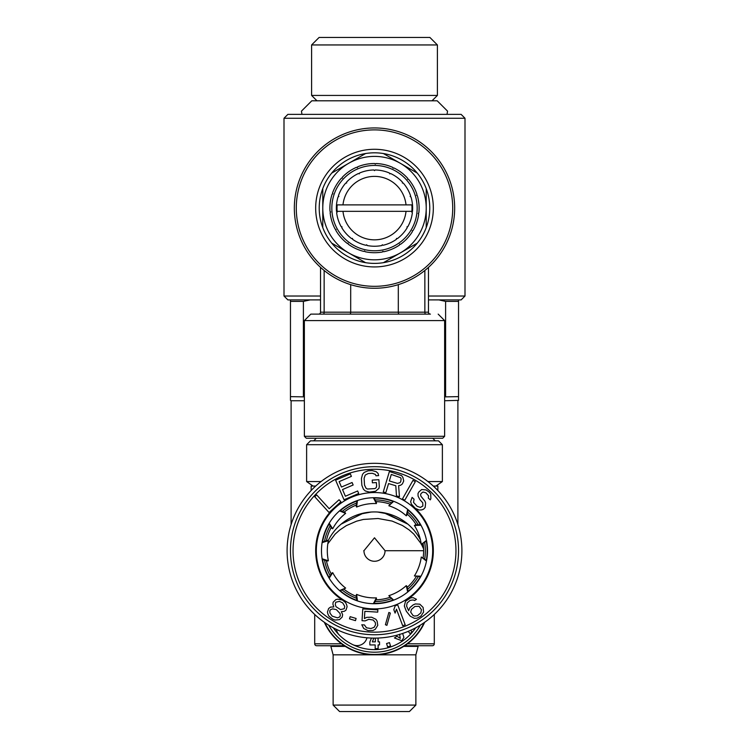 <?xml version="1.0" encoding="UTF-8"?>
<svg xmlns="http://www.w3.org/2000/svg" width="749" height="749" viewBox="0 0 749 749"><rect width="100%" height="100%" fill="white"/><g stroke="black" fill="none" stroke-linecap="round" stroke-linejoin="round"><path stroke-width="1.12" d="M324.869 622.653A54.621 54.621 0 0 0 424.131 622.653M411.529 636.875A52.364 52.364 0 0 0 420.358 625.115A52.364 52.364 0 0 1 328.642 625.115M336.46 629.403A10.083 10.083 0 0 0 339.306 635.04A49.771 49.771 0 0 0 352.685 644.589A10.083 10.083 0 0 0 366.935 637.783M410.218 633.813L408.224 631.341L410.218 633.813L411.941 631.744L410.733 630.255M396.961 636.247L400.303 638.391L399.545 634.225L400.303 638.391L396.961 636.247L394.423 637.951L401.82 640.741L403.908 637.418L402.644 633.457M371.457 638.064L369.837 642.062L369.856 644.945L375.183 644.917L375.193 648.653L378.133 648.634L378.114 644.908L379.528 644.898L379.518 641.846L378.105 641.846L378.086 638.045M375.324 638.111L375.343 641.856L372.365 641.874L373.807 638.111M386.559 643.541L387.608 646.883L390.519 645.975L389.48 642.623L386.559 643.541M418.139 645.741L418.139 646.387L403.702 646.387M418.139 646.387L415.873 654.832L333.127 654.832L333.127 705.09L339.597 711.55L409.403 711.55L415.873 705.09L333.127 705.09M345.298 646.387L330.861 646.387L333.127 654.832M398.421 711.55L350.579 711.55M324.345 622.297A54.949 54.949 0 0 0 424.655 622.297A54.949 54.949 0 0 1 324.345 622.297M314.702 614.461L314.702 643.803A1.938 1.938 0 0 0 316.64 645.741L344.287 645.741M404.713 645.741L432.36 645.741A1.938 1.938 0 0 0 434.298 643.803L434.298 614.461M426.312 560.289A52.683 52.683 0 0 0 426.312 541.143M420.339 524.749A52.683 52.683 0 0 0 408.036 510.088M392.925 501.362A52.683 52.683 0 0 0 374.069 498.038M356.88 501.062A52.683 52.683 0 0 0 340.308 510.64M329.092 524.01A52.683 52.683 0 0 0 322.547 541.995M322.547 559.447A52.683 52.683 0 0 0 329.092 577.432M340.308 590.802A52.683 52.683 0 0 0 356.88 600.37M374.069 603.404A52.683 52.683 0 0 0 392.925 600.08M408.036 591.354A52.683 52.683 0 0 0 420.339 576.683M322.201 559.334L327.322 561.01L328.39 560.776A47.196 47.196 0 0 1 328.39 540.656L322.107 542.651M328.39 540.656L327.322 540.422L322.201 542.107M339.971 590.933L345.645 588.068A47.196 47.196 0 0 1 332.715 572.648L329.186 578.219M332.715 572.648L331.741 573.163L328.895 577.741M373.901 603.722L376.447 598.966L376.401 597.871A47.196 47.196 0 0 1 356.59 594.378L357.46 600.913M356.59 594.378L356.168 595.389L356.936 600.726M408.111 591.71L407.007 586.43L406.267 585.624A47.196 47.196 0 0 1 388.843 595.68L393.712 600.118M388.843 595.68L393.197 600.324M426.593 560.514L421.275 557.031A47.196 47.196 0 0 1 414.394 575.944L420.975 576.215M414.394 575.944L420.704 576.702M339.55 590.568L345.645 588.068M373.339 603.713L376.401 597.871M407.681 592.056L406.267 585.624M426.49 561.057L421.275 557.031M322.107 558.782L328.39 560.776M339.55 510.865L345.645 513.374L344.971 512.503L339.971 510.5M328.895 523.691L331.741 528.279L332.715 528.785A47.196 47.196 0 0 1 345.645 513.374M420.704 524.74L415.311 524.909L414.394 525.489L420.975 525.218M426.49 540.375L421.275 544.401L426.593 540.918M393.197 501.118L388.843 505.753L393.712 501.315M407.681 509.376L406.267 515.818L407.007 515.003L408.111 509.732M356.936 500.706L356.168 506.043L356.59 507.054L357.46 500.519M373.339 497.72L376.401 503.562L376.447 502.467L373.901 497.711M329.186 523.223L332.715 528.785M421.275 544.401A47.196 47.196 0 0 0 414.394 525.489M406.267 515.818A47.196 47.196 0 0 0 388.843 505.753M376.401 503.562A47.196 47.196 0 0 0 356.59 507.054M433.325 208.11A58.825 58.825 0 0 1 374.5 266.934A58.825 58.825 0 0 1 315.675 208.11A58.825 58.825 0 0 1 374.5 149.285A58.825 58.825 0 0 1 433.325 208.11M429.767 208.11A55.267 55.267 0 0 1 322.782 227.612A55.267 55.267 0 0 1 417.249 173.075A55.267 55.267 0 0 1 429.767 208.11M365.531 153.573L331.751 173.075M322.782 188.608L322.782 208.11A51.718 51.718 0 0 0 400.359 252.89A51.718 51.718 0 0 0 426.218 208.11L426.218 188.608M417.249 173.075L400.359 163.319A51.718 51.718 0 0 0 322.782 208.11L322.782 227.612M426.218 227.612L426.218 208.11A51.718 51.718 0 0 0 400.359 163.319L383.469 153.573M383.469 262.646L417.249 243.144M331.751 243.144L365.531 262.646M330.019 211.349A44.603 44.603 0 0 1 332.116 194.197L332.94 193.794L332.537 192.98A44.603 44.603 0 0 1 341.441 178.168L342.359 178.131L342.321 177.223A44.603 44.603 0 0 1 356.477 167.308L357.329 167.645L357.666 166.802A44.603 44.603 0 0 1 374.631 163.507L375.268 164.162L375.923 163.525A44.603 44.603 0 0 1 392.766 167.411L393.075 168.272L393.937 167.963A44.603 44.603 0 0 1 407.737 178.365L407.671 179.273L408.579 179.339A44.603 44.603 0 0 1 416.959 194.45L416.528 195.255L417.343 195.686A44.603 44.603 0 0 1 418.85 212.903L418.129 213.465L418.691 214.186A44.603 44.603 0 0 1 413.064 230.523L412.175 230.748L412.399 231.628A44.603 44.603 0 0 1 400.612 244.268L399.713 244.108L399.554 245.017A44.603 44.603 0 0 1 383.647 251.767L382.889 251.252L382.374 252.01A44.603 44.603 0 0 1 365.1 251.711L364.613 250.934L363.836 251.421A44.603 44.603 0 0 1 348.173 244.118L348.051 243.21L347.143 243.341A44.603 44.603 0 0 1 335.805 230.299L336.058 229.419L335.178 229.166A44.603 44.603 0 0 1 330.131 212.641L330.712 211.939L330.019 211.349M331.835 208.11A42.665 42.665 0 0 0 374.5 250.775A42.665 42.665 0 0 0 417.165 208.11A42.665 42.665 0 0 0 374.5 165.445A42.665 42.665 0 0 0 331.835 208.11M412.493 211.452A38.143 38.143 0 0 0 410.967 196.94L410.152 196.528L410.564 195.714A38.143 38.143 0 0 0 403.271 183.074L402.363 183.028L402.41 182.11A38.143 38.143 0 0 0 390.603 173.534L389.752 173.862L389.424 173.01A38.143 38.143 0 0 0 375.146 169.976L374.5 170.622L373.854 169.976A38.143 38.143 0 0 0 359.576 173.01L359.248 173.862L358.397 173.534A38.143 38.143 0 0 0 346.59 182.11L346.637 183.028L345.729 183.074A38.143 38.143 0 0 0 338.436 195.714L338.848 196.528L338.033 196.94A38.143 38.143 0 0 0 336.507 211.452L337.219 212.023L336.638 212.735A38.143 38.143 0 0 0 341.151 226.619L342.031 226.853L341.797 227.733A38.143 38.143 0 0 0 351.562 238.575L352.461 238.435L352.61 239.343A38.143 38.143 0 0 0 365.943 245.279L366.71 244.773L367.207 245.541A38.143 38.143 0 0 0 381.793 245.541L382.29 244.773L383.057 245.279A38.143 38.143 0 0 0 396.39 239.343L396.539 238.435L397.438 238.575A38.143 38.143 0 0 0 407.203 227.733L406.969 226.853L407.849 226.619A38.143 38.143 0 0 0 412.362 212.735L411.781 212.023L412.493 211.452M406.014 204.88L411.866 204.88A41.158 40.933 90 0 1 411.866 211.34L406.014 211.34A31.673 31.673 0 0 1 342.986 211.34L337.134 211.34A41.158 40.933 -90 0 1 337.134 204.88L342.986 204.88A31.673 31.673 0 0 1 406.014 204.88L342.986 204.88M406.014 211.34L342.986 211.34M438.174 314.121L444.634 320.591L444.634 436.302L304.366 436.302L304.366 320.591L310.826 314.121L430.357 314.121M304.366 320.591L444.634 320.591M444.634 436.302L442.696 438.24L306.304 438.24L304.366 436.302M454.662 208.11A80.162 80.162 0 0 0 374.5 127.948A80.162 80.162 0 0 0 294.338 208.11A80.162 80.162 0 0 0 374.5 288.262A80.162 80.162 0 0 0 454.662 208.11A80.162 80.162 0 0 0 374.5 127.948A80.162 80.162 0 0 0 294.338 208.11M321.049 267.842L320.525 267.365L320.525 312.183L428.475 312.183L428.475 267.365L427.951 267.842M424.861 270.464L424.861 312.183A1.938 0.852 90 0 0 425.722 314.121L414.253 314.121M324.139 270.464L324.139 312.183A1.938 0.852 90 0 1 323.278 314.121L322.435 314.121M430.413 314.121A1.938 1.938 0 0 1 428.475 312.183A1.938 1.938 0 0 0 430.413 314.121M318.587 314.121A1.938 1.938 -90 0 0 320.525 312.183M306.622 444.7L310.507 440.824L438.493 440.824L442.378 444.7L306.622 444.7L306.622 481.551L321.078 481.551M427.922 481.551L442.378 481.551L442.378 444.7M374.5 463.322A87.399 87.399 0 0 0 287.101 550.721A87.399 87.399 0 0 0 374.5 638.12A87.399 87.399 0 0 0 461.899 550.721A87.399 87.399 0 0 0 374.5 463.322M363.948 550.721L374.5 537.791L385.052 550.721A10.552 10.552 0 0 1 374.5 561.273A10.552 10.552 0 0 1 363.948 550.721L363.733 550.721M341.16 524.113L363.359 513.149L341.16 524.113M385.641 513.149L407.84 524.113L383.853 512.784M315.685 486.073L311.153 486.073L311.153 490.511M437.847 490.511L437.847 486.073L433.315 486.073M382.458 512.55L383.685 512.756M363.359 513.149L365.147 512.784L363.359 513.149M365.315 512.756L366.542 512.55L365.315 512.756M358.986 514.31L371.139 512.044M377.571 512.026L389.948 514.291M422.932 545.515L423.494 547.098A51.718 51.718 0 0 0 422.417 544.205L422.436 544.242M420.442 539.898A51.718 51.718 0 0 0 328.193 540.619M368.04 512.335L366.738 512.513L368.04 512.335M382.262 512.513L380.96 512.335L382.262 512.513M327.819 543.793L335.084 534.168L339.643 530.086L346.375 525.601L356.627 521.164L363.368 519.45L378.03 518.495L392.092 521.07L402.447 525.498L409.235 529.992L413.832 534.084L421.181 543.793M421.5 544.364L423.597 548.839M326.395 560.711A49.125 49.125 0 0 0 331.227 573.987M344.072 589.294A49.125 49.125 0 0 0 356.309 596.354M375.989 599.827A49.125 49.125 0 0 0 389.901 597.374M407.203 587.385A49.125 49.125 0 0 0 416.285 576.561M423.119 557.78A49.125 49.125 0 0 0 423.119 543.652M416.285 524.88A49.125 49.125 0 0 0 407.203 514.057M389.901 504.068A49.125 49.125 0 0 0 375.989 501.615M356.309 505.079A49.125 49.125 0 0 0 344.072 512.147M331.227 527.446A49.125 49.125 0 0 0 326.395 540.731M315.675 550.721A58.825 58.825 0 0 1 334.981 507.148A58.825 58.825 0 0 0 343.145 600.492M433.325 550.721A58.825 58.825 0 0 0 414.178 507.288A58.825 58.825 0 0 1 407.784 599.228M321.49 550.721A53.01 53.01 0 0 1 374.5 497.711A53.01 53.01 0 0 1 427.51 550.721A53.01 53.01 0 0 1 374.5 603.722A53.01 53.01 0 0 1 321.49 550.721A53.01 53.01 0 0 1 374.5 497.711A53.01 53.01 0 0 1 427.51 550.721M458.538 550.721A84.038 84.038 0 0 0 374.5 466.683A84.038 84.038 0 0 0 290.462 550.721A84.038 84.038 0 0 0 374.5 634.749A84.038 84.038 0 0 0 458.538 550.721A84.038 84.038 0 0 0 374.5 466.683A84.038 84.038 0 0 0 290.462 550.721M333.82 606.952L330.599 607.074L328.633 608.516L327.453 612.064L327.856 613.927L329.008 616.258L332.902 619.254L335.028 620.05L339.484 619.638L342.171 617.045L342.63 614.648L341.338 611.69L344.194 611.343L345.907 610.276L347.096 606.727L346.693 604.874L345.532 602.533L342.396 600.015L337.668 599.181L335.814 599.621L333.127 602.224L332.912 604.237L333.82 606.952M332.238 616.146L329.953 613.103L329.794 610.856L330.515 609.705L332.612 608.871L336.348 609.62L340.13 613.609L340.289 615.856L339.569 617.007L337.471 617.841L332.238 616.146M342.686 602.889L344.727 606.316L344.268 608.712L340.561 609.592L336.048 606.746L335.271 604.649L335.73 602.252L339.437 601.372L342.686 602.889M355.466 620.64L356.112 618.468L350.158 616.68L349.502 618.852L355.466 620.64M365.137 620.893L368.798 619.301L373.208 620.041L375.286 622.447L375.577 624.741L374.079 627.372L370.886 628.533L366.476 627.802L364.435 624.938L361.776 624.769L363.761 628.533L368.077 630.63L372.993 630.489L375.296 629.272L377.768 625.331L377.14 621.202L375.923 619.301L371.607 617.213L366.701 617.354L364.398 618.571L364.857 611.324L377.721 612.139L377.861 609.873L362.778 608.918L362.029 620.696L365.137 620.893M390.351 613.094L388.871 612.467L385.417 624.722L386.905 625.349L390.351 613.094M405.2 624.806L397.691 604.846L395.2 605.782L393.824 609.695L395.098 613.094L396.474 609.18L402.7 625.752L405.2 624.806M419.805 604.181L415.33 603.947L413.242 604.836L409.834 607.72L408.664 610.725L406.576 606.11L407.119 602.982L410.162 600.342L413.13 599.958L414.637 600.576L416.463 599.322L413.205 597.702L410.602 597.842L405.471 601.363L404.338 605.988L406.314 611.231L410.283 616.221L414.422 618.337L417.024 618.197L420.947 616.062L423.588 612.045L423.11 607.42L419.805 604.181M419.112 606.316L421.425 609.677L420.872 612.813L417.465 615.697L414.497 616.081L412.989 615.463L410.677 612.092L411.482 609.34L414.89 606.456L419.112 606.316M314.72 496.718L329.054 512.522L340.907 501.774L339.072 499.752L329.204 508.711L316.696 494.93L314.72 496.718M357.648 490.979L345.392 496.231L342.527 489.546L353.154 485.006L352.086 482.506L341.46 487.047L339.138 481.626L351.393 476.383L350.326 473.874L335.618 480.165L344.006 499.78L358.715 493.488L357.648 490.979M379.294 486.494L378.882 479.697L372.225 480.1L372.393 482.815L376.382 482.581L376.607 486.204L376.241 487.59L374.968 488.573L367.422 489.031L366.036 488.208L364.52 485.118L364.108 478.321L365.24 475.063L368.265 473.518L372.253 473.274L375.446 474.445L375.97 475.784L378.629 475.615L378.048 473.377L376.167 471.673L372.094 470.559L368.096 470.803L364.192 472.404L362.525 474.323L361.439 478.48L361.851 485.277L363.434 489.275L365.315 490.979L369.388 492.093L375.577 491.269L378.957 488.329L379.294 486.494M388.562 483.573L395.8 485.736L396.474 495.894L399.451 496.784L398.618 485.633L400.584 485.277L402.382 483.92L403.711 480.998L402.925 477.45L401.614 475.634L389.396 471.505L383.273 491.943L385.829 492.702L388.562 483.573M397.438 483.386L389.349 480.961L391.296 474.445L400.537 477.684L401.127 478.808L400.771 481.541L399.957 482.721L397.438 483.386M404.76 500.257L415.311 481.71L412.989 480.39L402.438 498.937L404.76 500.257M428.316 498.076L430.282 499.873L430.872 498.572L430.722 494.125L429.392 492.29L426.125 489.93L421.668 489.537L418.888 491.924L417.998 493.563L418.082 496.1L419.786 499.499L422.764 502.832L422.876 506.015L420.376 507.419L417.165 506.324L413.532 502.392L414.057 499.19L412.09 497.392L410.649 501.605L411.37 504.105L415.33 508.337L419.197 510.032L421.734 509.891L423.616 509.151L425.151 507.476L425.629 502.991L424.926 501.128L420.947 496.259L420.573 494.686L421.163 493.385L423.026 492.009L425.909 492.805L428.559 495.838L428.316 498.076M304.366 400.743L291.108 400.743L291.108 524.553M303.392 396.642L303.392 301.398L310.114 299.9L290.462 299.9L290.462 400.369L290.462 396.642L304.366 396.876M311.603 95.432L437.397 95.432L437.397 44.949L311.603 44.949L311.603 95.432L316.967 100.797L311.799 100.797L301.454 111.142L301.969 114.372M311.603 44.949L319.102 37.45L429.898 37.45L437.397 44.949M438.886 299.9L458.538 299.9L458.538 301.398L445.608 301.398L438.886 299.9L428.475 299.9M303.392 301.398L290.462 301.398M444.634 396.876L458.538 396.642L458.538 301.398M445.608 396.642L445.608 301.398M458.538 396.642L458.538 400.369L458.538 396.642M458.538 400.369L444.634 400.743M464.998 118.258L461.122 114.372L287.878 114.372L284.002 118.258L464.998 118.258L464.998 296.024L428.475 296.024M320.525 296.024L284.002 296.024L284.002 118.258M320.525 299.9L310.114 299.9M290.462 299.9L287.878 299.9L284.002 296.024M464.998 296.024L461.122 299.9L458.538 299.9M415.686 627.802A49.771 49.771 0 0 1 352.685 644.589M339.306 635.04A49.771 49.771 0 0 1 333.314 627.802M434.298 643.803L407.465 643.803M341.535 643.803L314.702 643.803M452.714 208.11A78.214 78.214 0 0 0 374.5 129.886A78.214 78.214 0 0 0 296.286 208.11A78.214 78.214 0 0 0 374.5 286.324A78.214 78.214 0 0 0 452.714 208.11M399.161 314.121A1.938 0.852 90 0 1 398.309 312.183L398.309 284.648M349.839 314.121A1.938 0.852 90 0 0 350.691 312.183L350.691 284.648M316.321 438.24L313.737 440.824M385.052 550.721L423.625 550.721M424.683 542.426A50.857 50.857 0 0 1 424.683 559.007M418.27 576.618A50.857 50.857 0 0 1 407.606 589.323M391.381 598.694A50.857 50.857 0 0 1 375.052 601.578M356.59 598.32A50.857 50.857 0 0 1 342.227 590.025M330.178 575.672A50.857 50.857 0 0 1 324.514 560.093M324.514 541.349A50.857 50.857 0 0 1 330.178 525.761M342.227 511.408A50.857 50.857 0 0 1 356.59 503.113M375.052 499.864A50.857 50.857 0 0 1 391.381 502.738M407.606 512.11A50.857 50.857 0 0 1 418.27 524.815M316.321 550.721A58.179 58.179 0 0 1 374.5 492.542A58.179 58.179 0 0 1 432.679 550.721A58.179 58.179 0 0 1 374.5 608.9A58.179 58.179 0 0 1 316.321 550.721M293.046 550.721A81.454 81.454 0 0 1 374.5 469.267A81.454 81.454 0 0 1 455.954 550.721A81.454 81.454 0 0 1 374.5 632.165A81.454 81.454 0 0 1 293.046 550.721M415.873 654.832L415.873 705.09M330.861 645.741L330.861 646.387M313.091 486.073L306.622 481.551M435.909 486.073L442.378 481.551M432.679 438.24L435.263 440.824M291.108 400.743L290.462 400.369M432.033 100.797L437.397 95.432M457.892 400.743L457.892 524.553M447.031 114.372L447.546 111.142L437.201 100.797L311.799 100.797"/></g></svg>
